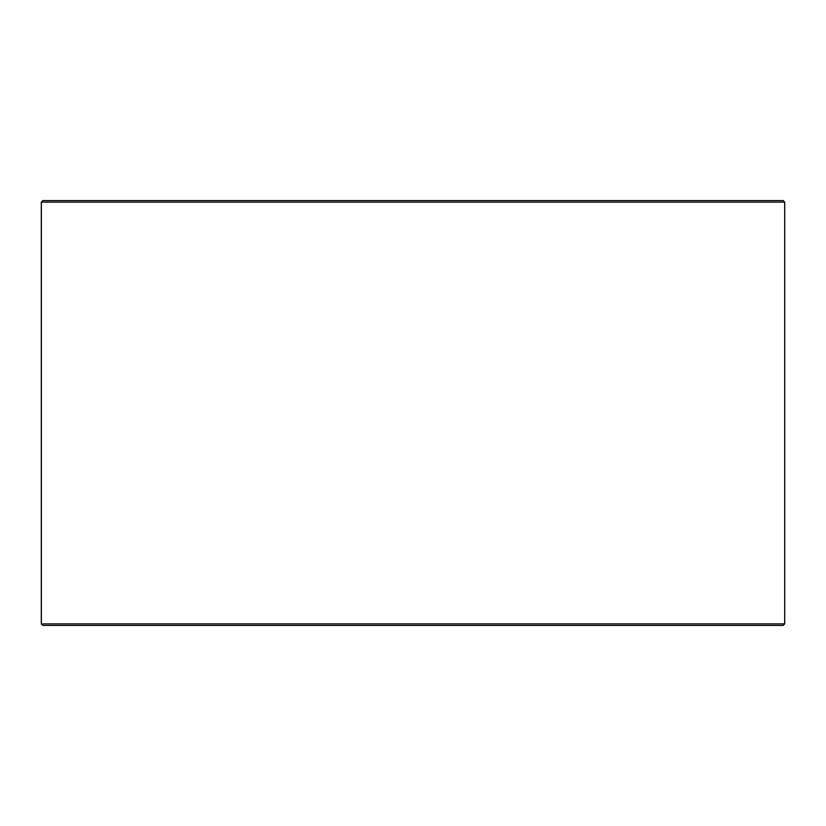 <?xml version="1.0" encoding="UTF-8"?>
<svg xmlns="http://www.w3.org/2000/svg" width="826" height="826" viewBox="0 0 826 826"><rect width="100%" height="100%" fill="white"/><g stroke="black" fill="none" stroke-linecap="round" stroke-linejoin="round"><path stroke-width="1.24" d="M41.352 623.878L42.869 625.396L41.3 623.878L41.3 202.122L42.818 200.604L783.182 200.604L784.7 202.122L41.352 202.122L41.352 623.878L784.7 623.878L784.7 202.122M42.869 200.604L41.352 202.122M42.869 625.396L783.182 625.396L784.7 623.878"/></g></svg>
